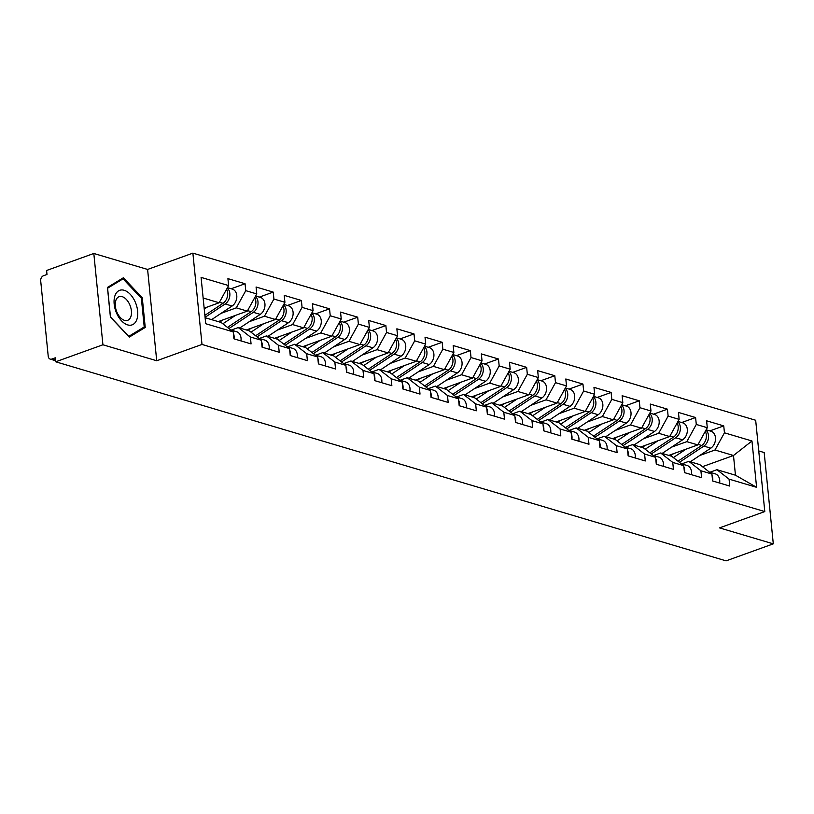 <?xml version="1.0" encoding="UTF-8"?>
<svg xmlns="http://www.w3.org/2000/svg" width="814" height="814" viewBox="0 0 814 814"><rect width="100%" height="100%" fill="white"/><g stroke="black" fill="none" stroke-linecap="round" stroke-linejoin="round"><path stroke-width="1.22" d="M93.814 253.469L102.92 344.78L156.715 360.755L147.599 269.444L93.814 253.469L46.591 270.482L46.988 274.471L43.539 275.722A4.233 3.154 -73.5 0 0 40.7 280.871L48.219 356.217A4.233 3.154 -73.5 0 0 50.244 359.116A4.233 3.154 -73.5 0 0 51.852 359.045L55.301 357.804L55.698 361.792L726.078 560.866L773.3 543.854L764.183 452.543L758.74 450.925M147.599 269.444L192.877 253.134L755.677 420.258L764.794 511.568L201.994 344.444L192.877 253.134M204.151 308.17L219.159 302.767L228.612 285.572L201.078 277.391L205.708 323.718L233.231 331.888L233.923 338.817L251.068 343.905L250.376 336.986L238.268 327.554L231.207 330.097M228.612 285.572L227.92 278.642L245.065 283.74L231.145 288.756M221.093 313.339L236.304 307.855L245.757 290.659L245.065 283.74M245.757 290.659L256.766 293.935L256.074 287.006L273.219 292.104L259.3 297.11M249.247 321.693L264.458 316.219L273.911 299.023L273.219 292.104M273.911 299.023L284.92 302.289L284.228 295.37L301.384 300.468L287.464 305.474M277.411 330.057L292.623 324.583L302.075 307.387L301.384 300.468M302.075 307.387L313.085 310.653L312.393 303.734L329.538 308.821L315.618 313.838M305.565 338.421L320.777 332.946L330.23 315.751L329.538 308.821M330.23 315.751L341.239 319.017L340.547 312.098L357.692 317.185L343.783 322.202M333.72 346.784L348.931 341.3L358.384 324.104L357.692 317.185M358.384 324.104L369.393 327.381L368.701 320.451L385.856 325.549L371.937 330.565M361.884 355.148L377.096 349.664L386.548 332.468L385.856 325.549M386.548 332.468L397.558 335.744L396.866 328.815L414.011 333.913L400.091 338.919M390.038 363.502L405.25 358.028L414.702 340.832L414.011 333.913M414.702 340.832L425.712 344.098L425.02 337.179L442.165 342.277L428.256 347.283M418.193 371.866L433.404 366.392L442.857 349.196L442.165 342.277M442.857 349.196L453.866 352.462L453.184 345.543L470.329 350.631L456.41 355.647M446.357 380.23L461.569 374.755L471.021 357.56L470.329 350.631M471.021 357.56L482.03 360.826L481.339 353.907L498.483 358.994L484.564 364.011M474.511 388.593L489.723 383.109L499.175 365.913L498.483 358.994M499.175 365.913L510.185 369.19L509.493 362.261L526.648 367.358L512.728 372.374M502.676 396.957L517.877 391.473L527.33 374.277L526.648 367.358M527.33 374.277L538.349 377.554L537.657 370.624L554.802 375.722L540.883 380.728M530.83 405.311L546.041 399.837L555.494 382.641L554.802 375.722M555.494 382.641L566.503 385.907L565.811 378.988L582.956 384.086L569.047 389.092M558.984 413.675L574.196 408.201L583.648 391.005L582.956 384.086M583.648 391.005L594.658 394.271L593.966 387.352L611.121 392.44L597.201 397.456M587.148 422.039L602.36 416.565L611.813 399.369L611.121 392.44M611.813 399.369L622.822 402.635L622.13 395.716L639.275 400.803L625.356 405.82M615.303 430.403L630.514 424.918L639.967 407.722L639.275 400.803M639.967 407.722L650.976 410.999L650.284 404.07L667.429 409.167L653.52 414.184M643.457 438.766L658.668 433.282L668.121 416.086L667.429 409.167M668.121 416.086L679.13 419.363L678.449 412.433L695.594 417.531L681.674 422.537M671.621 447.12L686.833 441.646L696.285 424.45L695.594 417.531M696.285 424.45L707.295 427.716L706.603 420.797L723.748 425.895L709.828 430.901M699.775 455.484L714.987 450.01L724.44 432.814L723.748 425.895M724.44 432.814L751.963 440.985L756.593 487.311L729.059 479.131L716.951 469.709L709.889 472.252M250.376 336.986L261.386 340.252L262.077 347.171L279.222 352.269L278.541 345.35L289.55 348.616L290.242 355.535L307.387 360.633L306.695 353.703L317.704 356.98L318.396 363.899L335.541 368.986L334.849 362.067L345.858 365.344L346.55 372.263L363.705 377.35L363.013 370.431L374.023 373.697L374.715 380.626L391.86 385.714L391.168 378.795L402.177 382.061L402.869 388.98L420.014 394.078L419.322 387.159L430.341 390.425L431.023 397.344L448.178 402.442L447.486 395.512L458.496 398.789L459.188 405.708L476.332 410.795L475.641 403.876L486.65 407.153L487.342 414.072L504.487 419.159L503.805 412.24L514.814 415.506L515.506 422.435L532.651 427.523L531.959 420.604L542.969 423.87L543.66 430.789L560.805 435.887L560.113 428.968L571.123 432.234L571.815 439.153L588.97 444.251L588.278 437.322L599.287 440.598L599.979 447.517L617.124 452.604L616.432 445.685L627.441 448.952L628.133 455.881L645.278 460.968L644.586 454.049L655.596 457.315L656.288 464.245L673.443 469.332L672.751 462.413L683.76 465.679L684.452 472.598L701.597 477.696L700.905 470.777L711.914 474.043L712.606 480.962L729.751 486.06L729.059 479.131M218.223 321.601L247.314 311.121L236.304 307.855M238.268 327.554L249.277 330.83L261.386 340.252M247.314 311.121L256.766 293.935M246.388 329.965L275.468 319.485L264.458 316.219M278.541 345.35L266.422 335.917L259.361 338.461M266.422 335.917L277.432 339.184L289.55 348.616M275.468 319.485L284.92 302.289M274.542 338.329L303.632 327.849L292.623 324.583M306.695 353.703L294.587 344.281L287.515 346.825M294.587 344.281L305.596 347.547L317.704 356.98M303.632 327.849L313.085 310.653M302.696 346.693L331.786 336.213L320.777 332.946M334.849 362.067L322.741 352.645L315.679 355.189M322.741 352.645L333.75 355.911L345.858 365.344M331.786 336.213L341.239 319.017M330.86 355.057L359.941 344.576L348.931 341.3M363.013 370.431L350.895 360.999L343.834 363.553M350.895 360.999L361.915 364.275L374.023 373.697M359.941 344.576L369.393 327.381M359.015 363.41L388.105 352.93L377.096 349.664M391.168 378.795L379.059 369.363L371.988 371.906M379.059 369.363L390.069 372.639L402.177 382.061M388.105 352.93L397.558 335.744M387.169 371.774L416.259 361.294L405.25 358.028M419.322 387.159L407.214 377.727L400.152 380.27M407.214 377.727L418.223 380.993L430.341 390.425M416.259 361.294L425.712 344.098M415.333 380.138L444.413 369.658L433.404 366.392M447.486 395.512L435.378 386.09L428.306 388.634M435.378 386.09L446.387 389.357L458.496 398.789M444.413 369.658L453.866 352.462M443.488 388.502L472.578 378.022L461.569 374.755M475.641 403.876L463.532 394.454L456.461 396.998M463.532 394.454L474.542 397.72L486.65 407.153M472.578 378.022L482.03 360.826M471.652 396.856L500.732 386.385L489.723 383.109M503.805 412.24L491.687 402.808L484.625 405.362M491.687 402.808L502.696 406.084L514.814 415.506M500.732 386.385L510.185 369.19M499.806 405.219L528.896 394.739L517.877 391.473M531.959 420.604L519.851 411.172L512.779 413.716M519.851 411.172L530.86 414.448L542.969 423.87M528.896 394.739L538.349 377.554M527.96 413.583L557.051 403.103L546.041 399.837M560.113 428.968L548.005 419.536L540.944 422.079M548.005 419.536L559.014 422.802L571.123 432.234M557.051 403.103L566.503 385.907M556.125 421.947L585.205 411.467L574.196 408.201M588.278 437.322L576.159 427.899L569.098 430.443M576.159 427.899L587.179 431.166L599.287 440.598M585.205 411.467L594.658 394.271M584.279 430.311L613.369 419.831L602.36 416.565M616.432 445.685L604.324 436.263L597.252 438.807M604.324 436.263L615.333 439.529L627.441 448.952M613.369 419.831L622.822 402.635M612.433 438.665L641.524 428.195L630.514 424.918M644.586 454.049L632.478 444.617L625.417 447.171M632.478 444.617L643.487 447.893L655.596 457.315M641.524 428.195L650.976 410.999M640.598 447.028L669.678 436.548L658.668 433.282M672.751 462.413L660.642 452.981L653.571 455.525M660.642 452.981L671.652 456.257L683.76 465.679M669.678 436.548L679.13 419.363M668.752 455.392L697.842 444.912L686.833 441.646M700.905 470.777L688.797 461.345L681.725 463.888M688.797 461.345L699.806 464.611L711.914 474.043M697.842 444.912L707.295 427.716M702.462 466.676L733.485 455.504L714.987 450.01M716.951 469.709L735.459 475.203L733.485 455.504L751.963 440.985M756.593 487.311L735.459 475.203M102.92 344.78L55.698 361.792M156.715 360.755L201.994 344.444M764.794 511.568L719.515 527.889L773.3 543.854M219.159 302.767L203.134 298.005M205.108 317.704L221.123 322.466L233.231 331.888M743.447 519.261L745.339 518.579M142.277 297.771L123.382 277.767L107.448 287.434L110.409 317.094L129.304 337.098L145.238 327.442L142.277 297.771L141.27 298.138M140.832 329.029L145.238 327.442M712.688 480.982A9.32 6.95 -73.5 0 0 712.047 475.325M719.637 483.048A9.32 6.95 -73.5 0 0 715.252 473.85L709.452 472.12M705.28 431.389A9.32 6.95 106.5 0 1 701.678 445.462L677.991 461.192M686.06 449.155L673.361 457.59M670.278 455.85L673.585 453.652M705.931 430.199A9.32 6.95 106.5 0 1 708.465 438.186A9.32 6.95 106.5 0 1 703.845 446.103L679.436 462.311M706.145 429.812L710.998 431.247A9.32 6.95 106.5 0 1 715.516 438.848A9.32 6.95 106.5 0 1 710.795 448.168L690.282 461.792M116.616 313.227A18.356 10.735 70.2 0 0 133.272 324.318A18.356 10.735 70.2 0 0 135.205 301.953A18.356 10.735 70.2 0 0 118.549 290.863A18.356 10.735 70.2 0 0 116.616 313.227M116.992 312.362A12.566 7.346 70.2 0 0 127.625 320.34A12.566 7.346 70.2 0 0 129.721 304.65A12.566 7.346 70.2 0 0 119.098 296.683A12.566 7.346 70.2 0 0 116.992 312.362M123.046 278.846L141.351 298.229L144.22 326.974L128.785 336.335L110.47 316.951L107.601 288.207L123.046 278.846L119.495 280.128M684.523 472.629A9.32 6.95 -73.5 0 0 683.882 466.971M691.473 474.684A9.32 6.95 -73.5 0 0 687.087 465.486L681.298 463.766M656.369 464.265A9.32 6.95 -73.5 0 0 655.728 458.608M663.318 466.33A9.32 6.95 -73.5 0 0 658.933 457.122L653.133 455.402M628.215 455.901A9.32 6.95 -73.5 0 0 627.574 450.244M635.164 457.967A9.32 6.95 -73.5 0 0 630.779 448.758L624.979 447.039M600.05 447.537A9.32 6.95 -73.5 0 0 599.409 441.88M607 449.603A9.32 6.95 -73.5 0 0 602.614 440.394L596.815 438.675M571.896 439.173A9.32 6.95 -73.5 0 0 571.255 433.516M578.846 441.239A9.32 6.95 -73.5 0 0 574.46 432.041L568.66 430.311M677.116 423.026A9.32 6.95 106.5 0 1 673.524 437.098L649.837 452.828M657.895 440.801L645.207 449.226M642.124 447.486L645.431 445.289M677.777 421.835A9.32 6.95 106.5 0 1 680.311 429.823A9.32 6.95 106.5 0 1 675.691 437.749L651.281 453.947M677.991 421.449L682.844 422.883A9.32 6.95 106.5 0 1 687.352 430.484A9.32 6.95 106.5 0 1 682.641 439.804L662.128 453.429M648.962 414.662A9.32 6.95 106.5 0 1 645.37 428.744L621.672 444.464M629.741 432.438L617.043 440.862M613.96 439.122L617.266 436.925M649.613 413.471A9.32 6.95 106.5 0 1 652.146 421.459A9.32 6.95 106.5 0 1 647.537 429.385L623.117 445.594M649.826 413.085L654.68 414.529A9.32 6.95 106.5 0 1 659.198 422.13A9.32 6.95 106.5 0 1 654.487 431.451L633.974 445.065M620.807 406.298A9.32 6.95 106.5 0 1 617.205 420.38L593.518 436.101M601.587 424.074L588.888 432.499M585.805 430.759L589.112 428.571M621.458 405.107A9.32 6.95 106.5 0 1 623.992 413.095A9.32 6.95 106.5 0 1 619.373 421.021L594.963 437.23M621.672 404.721L626.526 406.166A9.32 6.95 106.5 0 1 631.043 413.766A9.32 6.95 106.5 0 1 626.322 423.087L605.809 436.701M592.643 397.944A9.32 6.95 106.5 0 1 589.051 412.016L565.364 427.747M573.422 415.71L560.734 424.145M557.651 422.395L560.948 420.207M593.304 396.754A9.32 6.95 106.5 0 1 595.828 404.731A9.32 6.95 106.5 0 1 591.218 412.657L566.798 428.866M593.508 396.357L598.361 397.802A9.32 6.95 106.5 0 1 602.879 405.403A9.32 6.95 106.5 0 1 598.168 414.723L577.655 428.337M564.489 389.58A9.32 6.95 106.5 0 1 560.897 403.652L537.199 419.383M545.268 407.346L532.57 415.781M529.487 414.041L532.794 411.843M565.14 388.39A9.32 6.95 106.5 0 1 567.673 396.377A9.32 6.95 106.5 0 1 563.054 404.293L538.644 420.502M565.354 388.003L570.207 389.438A9.32 6.95 106.5 0 1 574.725 397.039A9.32 6.95 106.5 0 1 570.004 406.359L549.491 419.983M543.742 430.82A9.32 6.95 -73.5 0 0 543.101 425.162M550.691 432.875A9.32 6.95 -73.5 0 0 546.306 423.677L540.506 421.957M536.324 381.217A9.32 6.95 106.5 0 1 532.732 395.289L509.045 411.019M517.104 398.992L504.415 407.417M501.332 405.677L504.639 403.479M536.986 380.026A9.32 6.95 106.5 0 1 539.519 388.013A9.32 6.95 106.5 0 1 534.9 395.94L510.49 412.138M537.199 379.639L542.053 381.074A9.32 6.95 106.5 0 1 546.56 388.675A9.32 6.95 106.5 0 1 541.849 397.995L521.336 411.619M515.577 422.456A9.32 6.95 -73.5 0 0 514.936 416.799M522.527 424.521A9.32 6.95 -73.5 0 0 518.142 415.313L512.342 413.593M508.17 372.853A9.32 6.95 106.5 0 1 504.578 386.935L480.881 402.655M488.949 390.628L476.261 399.053M473.178 397.313L476.475 395.116M508.821 371.662A9.32 6.95 106.5 0 1 511.355 379.65A9.32 6.95 106.5 0 1 506.746 387.576L482.326 403.785M509.035 371.276L513.888 372.72A9.32 6.95 106.5 0 1 518.406 380.321A9.32 6.95 106.5 0 1 513.695 389.641L493.182 403.256M487.423 414.092A9.32 6.95 -73.5 0 0 486.782 408.435M494.373 416.158A9.32 6.95 -73.5 0 0 489.987 406.949L484.188 405.23M480.016 364.489A9.32 6.95 106.5 0 1 476.414 378.571L452.726 394.291M460.795 382.265L448.097 390.689M445.014 388.95L448.321 386.762M480.667 363.298A9.32 6.95 106.5 0 1 483.201 371.286A9.32 6.95 106.5 0 1 478.581 379.212L454.171 395.421M480.881 362.912L485.734 364.357A9.32 6.95 106.5 0 1 490.252 371.957A9.32 6.95 106.5 0 1 485.531 381.278L465.018 394.892M459.259 405.728A9.32 6.95 -73.5 0 0 458.628 400.071M466.208 407.794A9.32 6.95 -73.5 0 0 461.823 398.585L456.033 396.866M451.851 356.135A9.32 6.95 106.5 0 1 448.26 370.207L424.572 385.938M432.631 373.901L419.943 382.336M416.86 380.586L420.166 378.398M452.513 354.945A9.32 6.95 106.5 0 1 455.046 362.922A9.32 6.95 106.5 0 1 450.427 370.848L426.017 387.057M452.726 354.548L457.58 355.993A9.32 6.95 106.5 0 1 462.087 363.593A9.32 6.95 106.5 0 1 457.376 372.914L436.864 386.528M431.105 397.364A9.32 6.95 -73.5 0 0 430.464 391.707M438.054 399.43A9.32 6.95 -73.5 0 0 433.669 390.232L427.869 388.502M423.697 347.771A9.32 6.95 106.5 0 1 420.105 361.843L396.408 377.574M404.477 365.537L391.778 373.972M388.695 372.232L392.002 370.034M424.348 346.581A9.32 6.95 106.5 0 1 426.882 354.568A9.32 6.95 106.5 0 1 422.273 362.484L397.853 378.693M424.562 346.194L429.416 347.629A9.32 6.95 106.5 0 1 433.933 355.23A9.32 6.95 106.5 0 1 429.222 364.55L408.709 378.174M402.95 389.011A9.32 6.95 -73.5 0 0 402.309 383.353M409.9 391.066A9.32 6.95 -73.5 0 0 405.514 381.868L399.715 380.148M395.543 339.407A9.32 6.95 106.5 0 1 391.941 353.479L368.254 369.21M376.322 357.183L363.624 365.608M360.541 363.868L363.848 361.67M396.194 338.217A9.32 6.95 106.5 0 1 398.728 346.204A9.32 6.95 106.5 0 1 394.108 354.131L369.698 370.339M396.408 337.83L401.261 339.265A9.32 6.95 106.5 0 1 405.779 346.866A9.32 6.95 106.5 0 1 401.058 356.186L380.545 369.81M374.786 380.647A9.32 6.95 -73.5 0 0 374.145 374.989M381.735 382.712A9.32 6.95 -73.5 0 0 377.35 373.504L371.56 371.784M367.379 331.044A9.32 6.95 106.5 0 1 363.787 345.126L340.099 360.846M348.158 348.819L335.47 357.244M332.387 355.504L335.683 353.307M368.04 329.853A9.32 6.95 106.5 0 1 370.563 337.841A9.32 6.95 106.5 0 1 365.954 345.767L341.534 361.976M368.254 329.467L373.097 330.911A9.32 6.95 106.5 0 1 377.615 338.512A9.32 6.95 106.5 0 1 372.904 347.832L352.391 361.447M346.632 372.283A9.32 6.95 -73.5 0 0 345.991 366.626M353.581 374.348A9.32 6.95 -73.5 0 0 349.196 365.14L343.396 363.42M339.224 322.68A9.32 6.95 106.5 0 1 335.633 336.762L311.935 352.493M320.004 340.456L307.305 348.88M304.222 347.14L307.529 344.953M339.876 321.489A9.32 6.95 106.5 0 1 342.409 329.477A9.32 6.95 106.5 0 1 337.8 337.403L313.38 353.612M340.089 321.103L344.943 322.548A9.32 6.95 106.5 0 1 349.46 330.148A9.32 6.95 106.5 0 1 344.739 339.469L324.237 353.083M318.478 363.919A9.32 6.95 -73.5 0 0 317.836 358.262M325.427 365.985A9.32 6.95 -73.5 0 0 321.042 356.776L315.242 355.057M311.06 314.326A9.32 6.95 106.5 0 1 307.468 328.398L283.781 344.129M291.839 332.092L279.151 340.527M276.068 338.777L279.375 336.589M311.721 313.136A9.32 6.95 106.5 0 1 314.255 321.113A9.32 6.95 106.5 0 1 309.635 329.039L285.226 345.248M311.935 312.739L316.788 314.184A9.32 6.95 106.5 0 1 321.296 321.784A9.32 6.95 106.5 0 1 316.585 331.105L296.072 344.719M290.313 355.555A9.32 6.95 -73.5 0 0 289.672 349.898M297.263 357.621A9.32 6.95 -73.5 0 0 292.877 348.423L287.077 346.693M282.906 305.962A9.32 6.95 106.5 0 1 279.314 320.034L255.627 335.765M263.685 323.728L250.997 332.163M247.914 330.423L251.211 328.225M283.557 304.772A9.32 6.95 106.5 0 1 286.09 312.759A9.32 6.95 106.5 0 1 281.481 320.675L257.061 336.884M283.771 304.385L288.624 305.82A9.32 6.95 106.5 0 1 293.142 313.421A9.32 6.95 106.5 0 1 288.431 322.741L267.918 336.365M262.159 347.202A9.32 6.95 -73.5 0 0 261.518 341.544M269.108 349.257A9.32 6.95 -73.5 0 0 264.723 340.059L258.923 338.339M254.751 297.598A9.32 6.95 106.5 0 1 251.16 311.67L227.462 327.401M235.531 315.374L222.833 323.799M219.749 322.059L223.056 319.861M255.403 296.408A9.32 6.95 106.5 0 1 257.936 304.395A9.32 6.95 106.5 0 1 253.317 312.322L228.907 328.53M255.616 296.021L260.47 297.456A9.32 6.95 106.5 0 1 264.988 305.057A9.32 6.95 106.5 0 1 260.266 314.377L239.754 328.001M234.005 338.838A9.32 6.95 -73.5 0 0 233.364 333.18M240.954 340.903A9.32 6.95 -73.5 0 0 236.559 331.695L230.769 329.975M226.587 289.235A9.32 6.95 106.5 0 1 222.995 303.317L204.874 315.344M207.367 307.01L204.243 309.086M227.248 288.044A9.32 6.95 106.5 0 1 229.782 296.031A9.32 6.95 106.5 0 1 225.163 303.958L205.067 317.297M227.462 287.657L232.316 289.102A9.32 6.95 106.5 0 1 236.823 296.703A9.32 6.95 106.5 0 1 232.112 306.023L211.599 319.637M51.852 359.045L55.535 360.134M701.678 445.462L698.117 444.403M710.795 448.168L703.845 446.103M673.524 437.098L669.963 436.039M682.641 439.804L675.691 437.749M645.37 428.744L641.808 427.686M654.487 431.451L647.537 429.385M617.205 420.38L613.644 419.322M626.322 423.087L619.373 421.021M589.051 412.016L585.49 410.958M598.168 414.723L591.218 412.657M560.897 403.652L557.325 402.594M570.004 406.359L563.054 404.293M532.732 395.289L529.171 394.23M541.849 397.995L534.9 395.94M504.578 386.935L501.017 385.877M513.695 389.641L506.746 387.576M476.414 378.571L472.853 377.513M485.531 381.278L478.581 379.212M448.26 370.207L444.698 369.149M457.376 372.914L450.427 370.848M420.105 361.843L416.544 360.785M429.222 364.55L422.273 362.484M391.941 353.479L388.38 352.421M401.058 356.186L394.108 354.131M363.787 345.126L360.226 344.068M372.904 347.832L365.954 345.767M335.633 336.762L332.071 335.704M344.739 339.469L337.8 337.403M307.468 328.398L303.907 327.34M316.585 331.105L309.635 329.039M279.314 320.034L275.753 318.976M288.431 322.741L281.481 320.675M251.16 311.67L247.588 310.612M260.266 314.377L253.317 312.322M222.995 303.317L219.434 302.259M232.112 306.023L225.163 303.958M55.596 360.704L50.244 359.116"/></g></svg>
